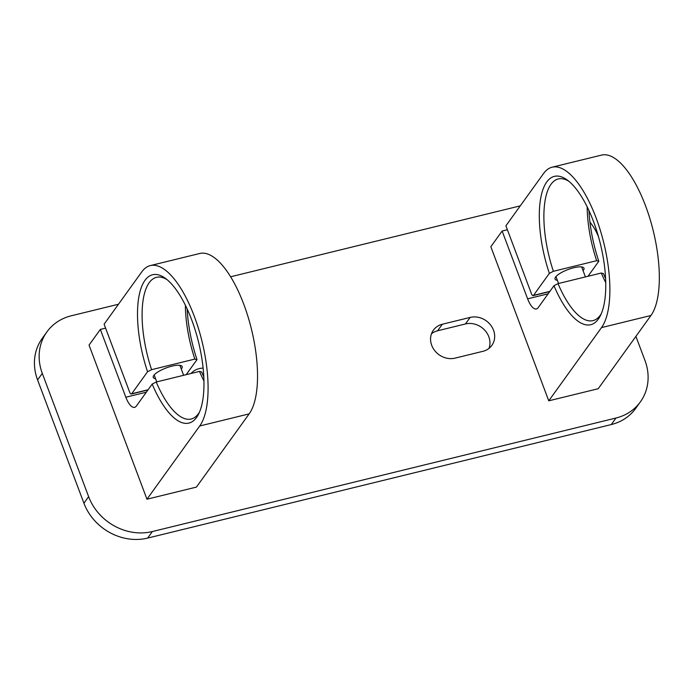 <?xml version="1.0" encoding="UTF-8"?>
<svg xmlns="http://www.w3.org/2000/svg" width="694" height="694" viewBox="0 0 694 694"><rect width="100%" height="100%" fill="white"/><g stroke="black" fill="none" stroke-linecap="round" stroke-linejoin="round"><path stroke-width="1.04" d="M191.05 373.476A18.877 16.665 -144.2 0 1 199.143 368.635A18.877 16.665 -144.2 0 1 203.116 368.132M635.912 336.373L644.96 360.446A51.486 45.457 -144.2 0 1 640.38 401.887L635.669 408.419A51.486 45.457 -144.2 0 1 611.267 424.563L147.657 538.084A51.486 45.457 -144.2 0 1 83.922 503.202L37.58 379.922A51.486 45.457 -144.2 0 1 42.169 338.481L46.871 331.94A51.486 45.457 -144.2 0 1 71.274 315.796L118.474 304.241M203.03 375.168A18.877 16.665 -144.2 0 1 203.706 375.341M431.495 333.745A18.877 16.665 -144.2 0 1 437.628 330.769L465.448 323.959A18.877 16.665 -144.2 0 1 484.421 329.858A18.877 16.665 -144.2 0 1 489.036 348.345M589.935 222.097A51.486 45.457 -144.2 0 1 598.618 237.14M230.642 276.776L520.266 205.858M640.38 401.887A51.486 45.457 -144.2 0 1 615.977 418.022L152.368 531.543A51.486 45.457 -144.2 0 1 88.632 496.661L42.291 373.381A51.486 45.457 -144.2 0 1 46.871 331.94M455.082 358.13A18.877 16.665 -144.2 0 1 434.609 350.505A18.877 16.665 -144.2 0 1 433.394 330.153A18.877 16.665 -144.2 0 1 442.338 324.228L470.159 317.418A18.877 16.665 -144.2 0 1 490.623 325.044A18.877 16.665 -144.2 0 1 491.846 345.404A18.877 16.665 -144.2 0 1 482.903 351.32L455.082 358.13M167.072 279.647A72.939 27.344 -103.8 0 0 156.488 277.331A72.939 27.344 -103.8 0 0 149.219 282.684A72.939 27.344 -103.8 0 0 151.596 369.676L147.553 371.741A76.375 28.636 76.2 0 1 144.968 280.359A76.375 28.636 76.2 0 1 165.38 278.337A76.375 28.636 76.2 0 1 198.553 342.125A76.375 28.636 76.2 0 1 198.605 414.023A76.375 28.636 76.2 0 1 196.515 417.51A76.375 28.636 76.2 0 1 152.186 384.077L156.228 382.004A72.939 27.344 -103.8 0 0 191.18 419.02A72.939 27.344 -103.8 0 0 198.449 413.667A72.939 27.344 -103.8 0 0 199.499 412.071M203.932 380.954A72.939 27.344 76.2 0 1 199.499 371.411L201.642 371.967A76.375 28.636 -103.8 0 0 203.784 376.842M186.183 374.665L197.009 359.639L194.858 359.084L151.596 369.676M194.858 359.084A72.939 27.344 76.2 0 1 185.376 305.195M155.577 378.724A15.45 4.364 -20.6 0 1 153.261 377.458A15.45 4.364 -20.6 0 1 153.816 375.428A15.45 4.364 -20.6 0 1 169.102 366.935A15.45 4.364 -20.6 0 1 182.184 366.588A15.45 4.364 -20.6 0 1 181.628 368.618A15.45 4.364 -20.6 0 1 181.281 369.061M199.499 371.411L156.228 382.004M105.592 328.132L100.344 329.416L89.04 345.109L146.963 499.212L196.419 487.101L249.155 413.876A85.813 32.176 76.2 0 0 247.923 316.412A85.813 32.176 76.2 0 0 199.785 253.475L150.329 265.585A85.813 32.176 76.2 0 0 141.776 271.883L104.109 324.185L129.596 391.989A3.435 1.284 -103.8 0 0 131.357 394.019A3.435 1.284 -103.8 0 0 131.695 393.767L147.553 371.741M150.329 265.585A85.813 32.176 76.2 0 1 198.467 328.514A85.813 32.176 76.2 0 1 199.707 425.986L146.963 499.212M100.344 329.416L125.831 397.22L146.339 392.197M125.831 397.22A17.159 6.437 76.2 0 0 134.619 407.352A17.159 6.437 76.2 0 0 136.328 406.094L152.186 384.077M187.154 308.908A76.375 28.636 -103.8 0 0 197.009 359.639M568.863 181.273A72.939 27.344 -103.8 0 0 558.28 178.948A72.939 27.344 -103.8 0 0 551.01 184.3A72.939 27.344 -103.8 0 0 553.387 271.293L549.353 273.367A76.375 28.636 76.2 0 1 546.759 181.975A76.375 28.636 76.2 0 1 567.172 179.954A76.375 28.636 76.2 0 1 600.353 243.741A76.375 28.636 76.2 0 1 600.397 315.64A76.375 28.636 76.2 0 1 598.315 319.127A76.375 28.636 76.2 0 1 553.986 285.694L558.019 283.62A72.939 27.344 -103.8 0 0 592.971 320.637A72.939 27.344 -103.8 0 0 600.241 315.284A72.939 27.344 -103.8 0 0 601.29 313.688M605.723 282.571A72.939 27.344 76.2 0 1 601.29 273.028L603.433 273.583A76.375 28.636 -103.8 0 0 605.576 278.459M587.974 276.29L598.801 261.256L596.658 260.701L553.387 271.293M596.658 260.701A72.939 27.344 76.2 0 1 587.176 206.821M557.369 280.341A15.45 4.364 -20.6 0 1 555.061 279.075A15.45 4.364 -20.6 0 1 555.608 277.045A15.45 4.364 -20.6 0 1 570.893 268.552A15.45 4.364 -20.6 0 1 583.975 268.205A15.45 4.364 -20.6 0 1 583.428 270.235A15.45 4.364 -20.6 0 1 583.073 270.677M601.29 273.028L558.019 283.62M507.383 229.749L502.135 231.033L490.84 246.726L548.763 400.828L598.211 388.718L650.946 315.492A85.813 32.176 76.2 0 0 649.714 218.029A85.813 32.176 76.2 0 0 601.577 155.092L552.129 167.202A85.813 32.176 76.2 0 0 543.576 173.5L505.909 225.802L531.387 293.605A3.435 1.284 -103.8 0 0 533.148 295.635A3.435 1.284 -103.8 0 0 533.495 295.384L549.353 273.367M552.129 167.202A85.813 32.176 76.2 0 1 600.267 230.139A85.813 32.176 76.2 0 1 601.498 327.603L548.763 400.828M502.135 231.033L527.622 298.836L548.13 293.814M527.622 298.836A17.159 6.437 76.2 0 0 536.41 308.969A17.159 6.437 76.2 0 0 538.128 307.711L553.986 285.694M588.946 210.534A76.375 28.636 -103.8 0 0 598.801 261.256M611.267 424.563L615.977 418.022M147.657 538.084L152.368 531.543M83.922 503.202L88.632 496.661M37.58 379.922L42.291 373.381M437.628 330.769L442.338 324.228M465.448 323.959L470.159 317.418M131.695 393.767L148.1 389.75M249.155 413.876L199.707 425.986M533.495 295.384L549.9 291.367M650.946 315.492L601.498 327.603M147.952 389.95L131.357 394.019M549.752 291.567L533.148 295.635M156.757 381.874L154.163 374.977M183.624 375.298L179.867 365.322M558.557 283.49L555.963 276.594M585.415 276.915L581.667 266.938"/></g></svg>
